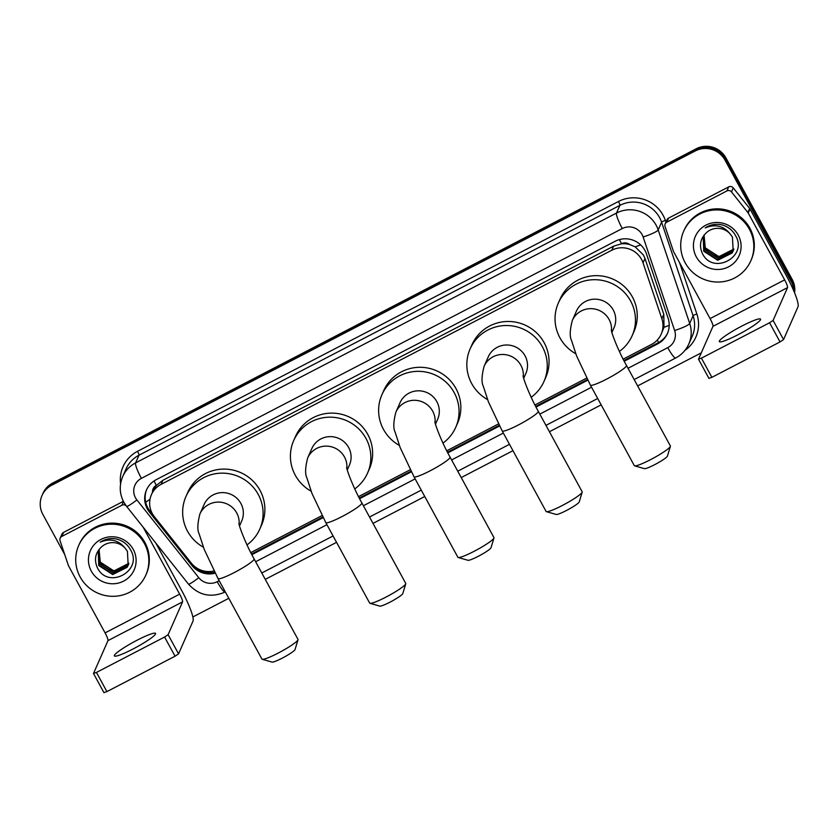 <?xml version="1.0" encoding="UTF-8"?>
<svg xmlns="http://www.w3.org/2000/svg" width="840" height="840" viewBox="0 0 840 840"><rect width="100%" height="100%" fill="white"/><g stroke="black" fill="none" stroke-linecap="round" stroke-linejoin="round"><path stroke-width="1.26" d="M623.165 359.153L651.504 344.431A22.008 21.567 -156.2 0 0 661.196 334.131L663.999 327.285L663.8 314.328L644.984 258.478L643.45 255.024L635.187 246.845L629.58 244.514A7.34 7.192 -156.2 0 0 621.526 243.684A22.008 3.476 -117.5 0 1 619.385 239.6M661.196 334.131A22.008 21.567 -156.2 0 0 661.857 318.717L643.051 262.868A22.008 21.567 -156.2 0 0 611.783 250.236L161.123 484.344A22.008 21.567 -156.2 0 0 154.392 516.716L191.341 563.147A22.008 21.567 -156.2 0 0 214.022 570.969M621.526 243.684L621.191 243.863A22.008 21.567 23.8 0 1 629.58 244.514M151.431 494.644L153.216 490.602A22.008 21.567 23.8 0 1 156.681 485.173L156.334 485.342A7.34 7.192 -156.2 0 0 152.534 492.156M621.191 243.863L613.578 246.172L162.907 480.281L156.681 485.173M250.782 552.605L322.067 515.561M358.533 496.629L410.277 469.739M446.744 450.796L498.488 423.917M534.954 404.975L586.698 378.094M624.236 361.231L657.731 343.833A22.008 21.567 -156.2 0 0 668.083 318.119L646.453 253.89A22.008 21.567 -156.2 0 0 615.195 241.259L156.146 479.714A22.008 21.567 -156.2 0 0 149.425 512.085L191.919 565.477A22.008 21.567 -156.2 0 0 215.156 573.163M64.712 554.526L42.861 514.447A22.008 21.567 23.8 0 1 51.691 485.247L695.258 150.938A22.008 21.567 23.8 0 1 724.994 160.094L791.207 281.536A22.008 21.567 23.8 0 1 793.842 291.081M701.295 352.853L637.644 385.917M601.167 404.859L549.433 431.739M512.967 450.681L461.223 477.561M424.757 496.514L373.012 523.383M336.546 542.336L265.262 579.359M228.795 598.311L192.843 616.98M42 495.558L42.956 493.395A22.008 21.567 23.8 0 1 52.637 483.094L696.202 148.775A22.008 21.567 23.8 0 1 725.949 157.93L792.162 279.373L791.69 280.455A22.008 21.567 23.8 0 1 794.294 292.152A22.008 21.567 23.8 0 0 791.69 280.455L725.476 159.012L791.69 280.455L791.207 281.536M696.202 148.775L695.73 149.856A22.008 21.567 23.8 0 1 725.476 159.012A22.008 21.567 23.8 0 0 695.73 149.856L52.164 484.176L695.73 149.856L695.258 150.938M42.473 494.477A22.008 21.567 23.8 0 1 52.164 484.176A22.008 21.567 23.8 0 0 42.473 494.477M251.853 554.673L323.137 517.639M359.604 498.697L411.348 471.818M447.815 452.876L499.558 425.995M536.025 407.054L587.769 380.173M153.594 515.644L149.898 511.004A22.008 21.567 23.8 0 1 146.706 489.479M214.715 572.303A22.008 21.567 23.8 0 1 192.392 564.396L192.213 564.165M667.653 332.987A22.008 21.567 23.8 0 1 658.203 342.752L623.889 360.581M587.433 379.512L535.678 406.403M499.223 425.334L447.468 452.225M411.012 471.167L359.268 498.046M322.802 516.989L251.507 554.022M792.162 279.373A22.008 21.567 23.8 0 1 794.577 292.856M685.125 262.678A36.687 35.941 23.8 0 1 683.697 231.189A36.687 35.941 23.8 0 1 715.638 209.937A36.687 35.941 23.8 0 1 749.417 229.278A36.687 35.941 23.8 0 1 750.845 260.767A36.687 35.941 23.8 0 1 718.904 282.03A36.687 35.941 23.8 0 1 685.125 262.678M683.697 231.189L684.17 230.118A36.687 35.941 23.8 0 1 716.111 208.856A36.687 35.941 23.8 0 1 749.889 228.207A36.687 35.941 23.8 0 1 751.317 259.686L750.845 260.767M738.224 235.095A23.919 23.425 23.8 0 1 728.626 266.816A23.919 23.425 23.8 0 1 696.308 256.872A23.919 23.425 23.8 0 1 705.904 225.141A23.919 23.425 23.8 0 1 738.224 235.095M702.146 252.977C712.488 275.982 748.157 256.872 735.735 235.946C732.659 230.118 727.881 226.38 721.381 224.721C715.512 223.65 710.105 224.71 705.18 227.903C715.176 223.818 723.429 225.74 729.918 233.667A16.579 16.244 23.8 0 0 706.776 232.376C700.476 238.14 698.922 245.007 702.146 252.977M703.3 236.565L703.931 250.824L717.885 259.854L732.291 252.588L733.268 250.782M733.898 249.018L719.397 256.421L713.811 255.108A16.579 16.244 23.8 0 1 704.057 235.095L703.206 236.775L703.742 251.255L717.696 260.274L732.102 253.019L733.173 251.003L732.417 237.017L729.918 233.667M703.71 235.715L704.687 249.113L718.641 258.132L733.047 250.877L733.603 249.911M703.605 235.924L704.498 249.543L718.452 258.562L732.858 251.297L733.53 250.131M704.057 235.106L705.254 247.821L719.208 256.851L733.824 249.239M738.045 334.709A23.478 2.919 -28.6 0 0 760.557 319.147A23.478 2.919 -28.6 0 0 741.846 326.067A23.478 2.919 -28.6 0 0 719.334 341.628A23.478 2.919 -28.6 0 0 738.045 334.709M666.771 222.169A3.665 3.591 -156.2 0 0 665.165 223.881L666.95 219.828A3.665 3.591 23.8 0 1 668.556 218.117L666.771 222.169L726.894 190.932L728.679 186.89A3.665 3.591 23.8 0 1 733.278 187.887L749.648 208.446A3.665 3.591 23.8 0 1 750.005 208.982L786.44 275.814A29.348 4.641 -117.5 0 1 798 306.779L783.552 339.591L780.034 341.933L769.577 322.76L773.094 320.418L787.542 287.606A7.34 1.155 62.5 0 0 784.654 279.867L748.22 213.024A3.665 3.591 -156.2 0 0 747.863 212.499L731.493 191.929A3.665 3.591 -156.2 0 0 726.894 190.932M668.556 218.117L728.679 186.89M665.165 223.881A3.665 3.591 -156.2 0 0 665.049 226.453L673.386 251.191A3.665 3.591 -156.2 0 0 673.638 251.769L710.073 318.602A7.34 1.155 62.5 0 1 712.971 326.351L698.513 359.153L701.432 358.155L711.889 377.339L780.034 341.933M711.889 377.339L708.971 378.326M701.432 358.155L769.577 322.76M670.394 446.324L667.433 456.099A13.209 1.638 151.4 0 1 654.759 464.625A13.209 1.638 151.4 0 1 644.427 468.647L634.599 465.843A20.549 2.552 -28.6 0 0 650.675 459.585A20.549 2.552 -28.6 0 0 670.394 446.324A20.549 2.552 -28.6 0 0 670.383 445.967L626.472 365.431A20.549 2.552 151.4 0 1 606.764 379.05A20.549 2.552 151.4 0 1 590.394 385.098L634.305 465.633A20.549 2.552 -28.6 0 0 634.599 465.843M611.909 332.514L614.05 327.642A20.549 20.129 -156.2 0 0 594.342 299.177A20.549 20.129 -156.2 0 0 576.45 311.084L572.292 320.534C569.846 330.026 569.583 336.651 571.515 340.421L576.597 355.95L590.394 385.098M575.747 353.756A40.352 39.532 23.8 0 1 559.892 337.733A40.352 39.532 23.8 0 1 558.327 303.093A40.352 39.532 23.8 0 1 593.46 279.709A40.352 39.532 23.8 0 1 630.609 300.993A40.352 39.532 23.8 0 1 632.184 335.632A40.352 39.532 23.8 0 1 619.395 351.445M558.327 303.093L560.112 299.04A40.352 39.532 23.8 0 1 595.245 275.667A40.352 39.532 23.8 0 1 632.394 296.94A40.352 39.532 23.8 0 1 633.969 331.58L632.184 335.632M582.183 492.146L579.222 501.921A13.209 1.638 151.4 0 1 566.549 510.447A13.209 1.638 151.4 0 1 556.216 514.469L546.389 511.665A20.549 2.552 -28.6 0 0 562.464 505.407A20.549 2.552 -28.6 0 0 582.183 492.146A20.549 2.552 -28.6 0 0 582.173 491.788L538.262 411.254A20.549 2.552 151.4 0 1 518.553 424.872A20.549 2.552 151.4 0 1 502.183 430.92L546.095 511.455A20.549 2.552 -28.6 0 0 546.389 511.665M523.698 378.336L525.851 373.464A20.549 20.129 -156.2 0 0 506.132 344.999A20.549 20.129 -156.2 0 0 488.24 356.906L484.082 366.356C481.635 375.848 481.373 382.473 483.305 386.243L488.387 401.772L502.183 430.92M487.536 399.578A40.352 39.532 23.8 0 1 471.681 383.555A40.352 39.532 23.8 0 1 470.117 348.915A40.352 39.532 23.8 0 1 505.25 325.531A40.352 39.532 23.8 0 1 542.409 346.815A40.352 39.532 23.8 0 1 543.974 381.455A40.352 39.532 23.8 0 1 531.184 397.268M470.117 348.915L471.902 344.862A40.352 39.532 23.8 0 1 507.034 321.489A40.352 39.532 23.8 0 1 544.194 342.762A40.352 39.532 23.8 0 1 545.759 377.401L543.974 381.455M493.973 537.968L491.012 547.743A13.209 1.638 151.4 0 1 478.338 556.269A13.209 1.638 151.4 0 1 468.006 560.291L458.178 557.487A20.549 2.552 -28.6 0 0 474.264 551.229A20.549 2.552 -28.6 0 0 493.973 537.968A20.549 2.552 -28.6 0 0 493.962 537.611L450.051 457.076A20.549 2.552 151.4 0 1 430.353 470.694A20.549 2.552 151.4 0 1 413.973 476.742L457.884 557.277A20.549 2.552 -28.6 0 0 458.178 557.487M435.488 424.169L437.64 419.286A20.549 20.129 -156.2 0 0 417.921 390.82A20.549 20.129 -156.2 0 0 400.04 402.728L395.871 412.178C393.425 421.669 393.162 428.295 395.094 432.065L400.176 447.594L413.973 476.742M399.326 445.399A40.352 39.532 23.8 0 1 383.471 429.377A40.352 39.532 23.8 0 1 381.906 394.737A40.352 39.532 23.8 0 1 417.039 371.354A40.352 39.532 23.8 0 1 454.199 392.637A40.352 39.532 23.8 0 1 455.763 427.276A40.352 39.532 23.8 0 1 442.974 443.09M381.906 394.737L383.691 390.684A40.352 39.532 23.8 0 1 418.824 367.311A40.352 39.532 23.8 0 1 455.983 388.584A40.352 39.532 23.8 0 1 457.548 423.224L455.763 427.276M405.762 583.79L402.801 593.565A13.209 1.638 151.4 0 1 390.128 602.091A13.209 1.638 151.4 0 1 379.796 606.113L369.978 603.309A20.549 2.552 -28.6 0 0 386.054 597.051A20.549 2.552 -28.6 0 0 405.762 583.79A20.549 2.552 -28.6 0 0 405.752 583.433L361.841 502.898A20.549 2.552 151.4 0 1 342.143 516.516A20.549 2.552 151.4 0 1 325.773 522.564L369.673 603.099A20.549 2.552 -28.6 0 0 369.978 603.309M347.277 469.991L349.43 465.108A20.549 20.129 -156.2 0 0 329.711 436.643A20.549 20.129 -156.2 0 0 311.829 448.55L307.661 458C305.214 467.492 304.962 474.117 306.894 477.887L311.966 493.416L325.773 522.564M311.115 491.221A40.352 39.532 23.8 0 1 295.27 475.199A40.352 39.532 23.8 0 1 293.695 440.559A40.352 39.532 23.8 0 1 328.829 417.186A40.352 39.532 23.8 0 1 365.988 438.459A40.352 39.532 23.8 0 1 367.553 473.099A40.352 39.532 23.8 0 1 354.764 488.911M293.695 440.559L295.481 436.506A40.352 39.532 23.8 0 1 330.614 413.133A40.352 39.532 23.8 0 1 367.773 434.406A40.352 39.532 23.8 0 1 369.338 469.046L367.553 473.099M298.011 639.765L295.05 649.541A13.209 1.638 151.4 0 1 282.377 658.067A13.209 1.638 151.4 0 1 272.044 662.088L262.216 659.284A20.549 2.552 -28.6 0 0 278.292 653.026A20.549 2.552 -28.6 0 0 298.011 639.765A20.549 2.552 -28.6 0 0 298 639.408L254.09 558.873A20.549 2.552 151.4 0 1 234.392 572.492A20.549 2.552 151.4 0 1 218.012 578.54L261.923 659.075A20.549 2.552 -28.6 0 0 262.216 659.284M239.526 525.966L241.678 521.083A20.549 20.129 -156.2 0 0 221.959 492.618A20.549 20.129 -156.2 0 0 204.078 504.525L199.909 513.975C197.463 523.467 197.201 530.093 199.133 533.862L204.215 549.392L218.012 578.54M203.364 547.197A40.352 39.532 23.8 0 1 187.509 531.174A40.352 39.532 23.8 0 1 185.945 496.534A40.352 39.532 23.8 0 1 221.078 473.161A40.352 39.532 23.8 0 1 258.237 494.435A40.352 39.532 23.8 0 1 259.802 529.074A40.352 39.532 23.8 0 1 247.013 544.887M185.945 496.534L187.73 492.481A40.352 39.532 23.8 0 1 222.863 469.108A40.352 39.532 23.8 0 1 260.022 490.382A40.352 39.532 23.8 0 1 261.587 525.021L259.802 529.074M133.056 648.984A23.478 2.919 -28.6 0 0 155.568 633.423A23.478 2.919 -28.6 0 0 136.857 640.343A23.478 2.919 -28.6 0 0 114.345 655.904A23.478 2.919 -28.6 0 0 133.056 648.984M61.782 536.445A3.665 3.591 -156.2 0 0 60.176 538.157L61.961 534.114A3.665 3.591 23.8 0 1 63.567 532.392L61.782 536.445L121.905 505.218L123.501 501.585M63.567 532.392L123.375 501.333M155.82 543.091L181.451 590.09A29.348 4.641 -117.5 0 1 193.011 621.054L178.563 653.867L175.046 656.208L164.588 637.035L168.105 634.694L182.553 601.881A7.34 1.155 62.5 0 0 179.666 594.143L143.231 527.31A3.665 3.591 -156.2 0 0 143.126 527.142M60.176 538.157A3.665 3.591 -156.2 0 0 60.06 540.729L68.397 565.467A3.665 3.591 -156.2 0 0 68.649 566.045L105.084 632.888A7.34 1.155 62.5 0 1 107.982 640.626L93.523 673.428L96.442 672.441L106.901 691.614L175.046 656.208M106.901 691.614L103.982 692.611M96.442 672.441L164.588 637.035M126.252 505.921A3.665 3.591 -156.2 0 0 121.905 505.218M80.136 576.965A36.687 35.941 23.8 0 1 78.708 545.475A36.687 35.941 23.8 0 1 110.649 524.212A36.687 35.941 23.8 0 1 144.428 543.564A36.687 35.941 23.8 0 1 145.856 575.053A36.687 35.941 23.8 0 1 113.915 596.305A36.687 35.941 23.8 0 1 80.136 576.965M78.708 545.475L79.18 544.394A36.687 35.941 23.8 0 1 111.121 523.142A36.687 35.941 23.8 0 1 144.9 542.482A36.687 35.941 23.8 0 1 146.328 573.972L145.856 575.053M133.234 549.371A23.919 23.425 23.8 0 1 123.638 581.101A23.919 23.425 23.8 0 1 91.319 571.148A23.919 23.425 23.8 0 1 100.916 539.427A23.919 23.425 23.8 0 1 133.234 549.371M97.157 567.252C107.499 590.258 143.167 571.148 130.746 550.221C127.67 544.394 122.892 540.655 116.392 538.997C110.523 537.925 105.115 538.986 100.191 542.178C110.187 538.094 118.44 540.015 124.929 547.942A16.579 16.244 23.8 0 0 101.787 546.662C95.487 552.426 93.933 559.283 97.157 567.252M98.311 550.841L98.942 565.11L112.896 574.13L127.302 566.864L128.279 565.068M128.909 563.294L114.408 570.696L108.822 569.384A16.579 16.244 23.8 0 1 99.067 549.381L98.217 551.05L98.752 565.53L112.707 574.56L127.113 567.294L128.184 565.278L127.428 551.292L124.929 547.942M98.721 550L99.698 563.388L113.652 572.408L128.058 565.152L128.614 564.186M98.616 550.211L99.508 563.819L113.463 572.838L127.869 565.582L128.541 564.407M99.067 549.381L100.264 562.107L114.219 571.126L128.835 563.514M644.984 258.478L643.051 262.868M145.677 502.236A22.008 2.09 -38.5 0 0 150.014 499.191M658.675 342.5A22.008 3.476 -117.5 0 1 657.248 340.084M663.999 327.285A22.008 3.297 -18.6 0 0 669.218 325.332M635.187 246.845A22.008 3.297 -18.6 0 0 640.647 244.86M198.776 569.867A22.008 2.09 -38.5 0 0 199.374 569.468M156.334 485.342A22.008 3.476 -117.5 0 1 154.046 480.963M613.578 246.172L611.783 250.236M663.8 314.328L661.857 318.717M162.907 480.281L161.123 484.344M628.026 368.288L667.737 347.655A14.679 14.374 -156.2 0 0 674.635 330.508L643.135 236.964A14.679 14.374 -156.2 0 0 622.293 228.543L141.383 478.359A14.679 14.374 -156.2 0 0 136.899 499.947L198.786 577.7A14.679 14.374 -156.2 0 0 217.214 581.69L219.177 580.671M141.383 478.359A14.679 2.321 62.5 0 1 135.608 462.882L616.508 213.055A29.348 28.749 23.8 0 1 656.166 225.267A29.348 28.749 23.8 0 1 658.192 229.908L661.584 222.212A29.348 28.749 -156.2 0 0 659.558 217.571A29.348 28.749 -156.2 0 0 619.899 205.359L138.999 455.185A29.348 28.749 -156.2 0 0 126.073 468.919L122.682 476.616A29.348 28.749 23.8 0 1 135.608 462.882L138.999 455.185A3.665 0.578 -117.5 0 0 137.55 451.311L618.45 201.495A3.665 0.578 -117.5 0 1 619.899 205.359L616.508 213.055A14.679 2.321 62.5 0 0 622.293 228.543M122.682 476.616C119.102 485.279 119.48 493.794 123.805 502.152L126.609 506.384A14.679 1.397 -38.5 0 0 136.899 499.947M618.45 201.495A33.012 32.34 23.8 0 1 663.065 215.229A33.012 32.34 23.8 0 1 665.353 220.447L665.921 222.149M679.56 262.637L696.864 313.992A33.012 32.34 23.8 0 1 684.968 350.354M120.593 483.745A33.012 32.34 23.8 0 1 137.55 451.311M724.994 160.094L725.949 157.93M51.691 485.247L52.637 483.094M643.135 236.964A14.679 2.195 -18.6 0 0 658.192 229.908L689.703 323.453L693.095 315.756L661.584 222.212A3.665 0.546 161.4 0 1 665.353 220.447M674.635 330.508A14.679 2.195 -18.6 0 0 689.703 323.453A29.348 28.749 23.8 0 1 688.811 344.001L692.202 336.305A29.348 28.749 -156.2 0 0 693.095 315.756A3.665 0.546 161.4 0 1 696.864 313.992M255.644 561.729L326.928 524.696M363.394 505.754L415.139 478.874M451.605 459.931L503.349 433.052M539.816 414.11L591.559 387.23M126.609 506.384L188.496 584.147A14.679 1.397 -38.5 0 0 198.786 577.7M217.214 581.69A14.679 2.321 62.5 0 0 225.172 592.011L225.32 591.938M667.737 347.655A14.679 2.321 62.5 0 0 675.696 357.977C681.66 354.806 686.038 350.144 688.811 344.001M658.203 342.752L657.731 343.833M192.392 564.396L191.919 565.477M149.898 511.004L149.425 512.085M712.971 326.351L787.542 287.606M710.073 318.602L784.654 279.867M750.005 208.982L748.22 213.024M773.094 320.418L783.552 339.591M747.863 212.499L749.648 208.446M733.278 187.887L731.493 191.929M611.489 330.897A20.549 20.129 -156.2 0 0 572.292 320.534M523.278 376.719A20.549 20.129 -156.2 0 0 484.082 366.356M435.068 422.541A20.549 20.129 -156.2 0 0 395.871 412.178M346.857 468.363A20.549 20.129 -156.2 0 0 307.661 458M239.106 524.339A20.549 20.129 -156.2 0 0 199.909 513.975M107.982 640.626L182.553 601.881M105.084 632.888L179.666 594.143M168.105 634.694L178.563 653.867M188.496 584.147C198.881 595.466 211.103 598.091 225.172 592.011M261.786 572.985L333.07 535.962M369.537 517.01L421.281 490.14M457.748 471.188L509.492 444.318M545.958 425.366L597.692 398.496M634.169 379.544L675.696 357.977M698.513 359.237L708.96 378.42M626.472 365.431C618.303 351.046 611.216 332.304 611.3 329.942M538.262 411.254C530.093 396.869 523.005 378.126 523.089 375.764M450.051 457.076C441.882 442.691 434.794 423.948 434.879 421.586M361.841 502.898C353.671 488.513 346.584 469.77 346.668 467.407M254.09 558.873C245.921 544.488 238.833 525.745 238.917 523.383M93.523 673.523L103.971 692.696"/></g></svg>
